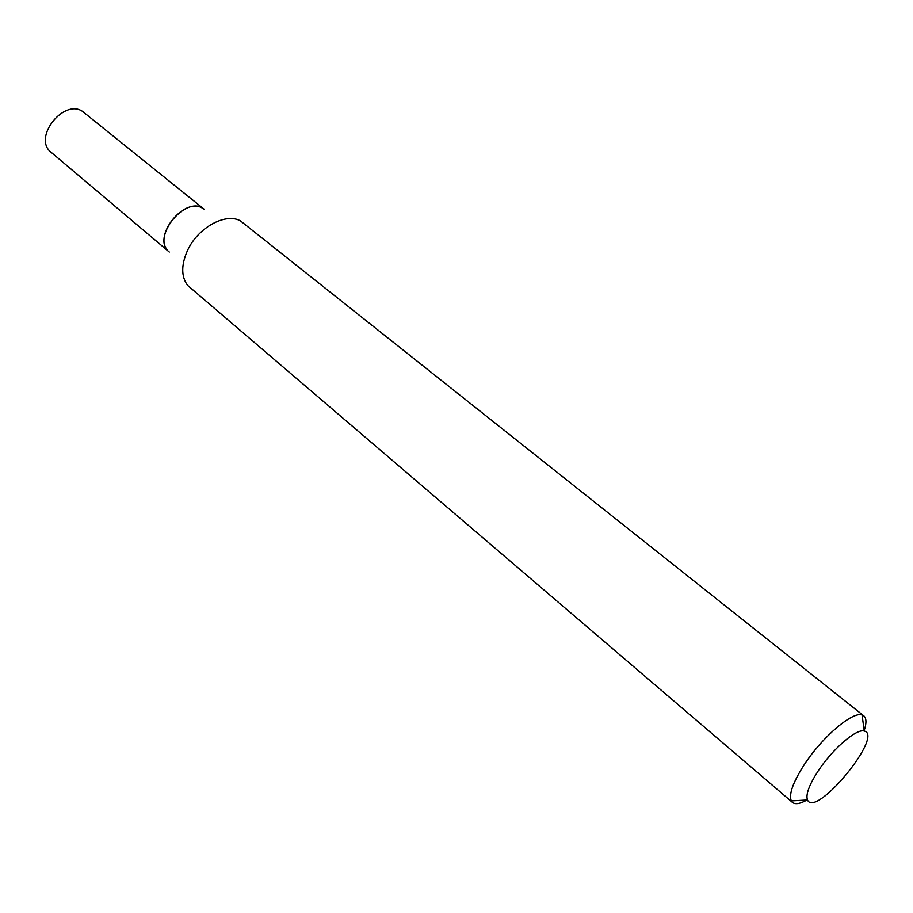 <?xml version="1.0" encoding="UTF-8"?>
<svg xmlns="http://www.w3.org/2000/svg" width="913" height="913" viewBox="0 0 913 913"><rect width="100%" height="100%" fill="white"/><g stroke="black" fill="none" stroke-linecap="round" stroke-linejoin="round"><path stroke-width="1.37" d="M806.955 799.993C800.119 803.805 795.303 804.615 792.495 802.413L791.297 800.872C788.729 794.321 792.963 782.384 803.988 765.071C821.791 737.384 852.571 711.113 862.066 714.982L863.812 715.86C866.505 718.2 866.642 723.085 864.2 730.514M792.495 802.413L187.53 285.324C181.151 276.491 181.139 264.896 187.473 250.527C197.813 227.611 225.831 212.295 240.564 220.969L863.812 715.86M817.911 771.348C832.177 749.288 856.656 728.186 864.269 731.051C884.275 735.387 815.571 818.778 807.491 799.959C805.574 794.698 809.055 785.157 817.911 771.348M202.264 208.05C184.483 197.082 153.373 234.846 167.524 250.208M204.409 209.442C186.8 193.339 150.131 237.837 169.304 252.045M202.971 208.278L84.053 112.63C65.747 96.105 31.544 137.612 51.265 152.425L167.889 250.847M864.269 731.051L862.066 714.982M807.491 799.959L791.297 800.872"/></g></svg>
